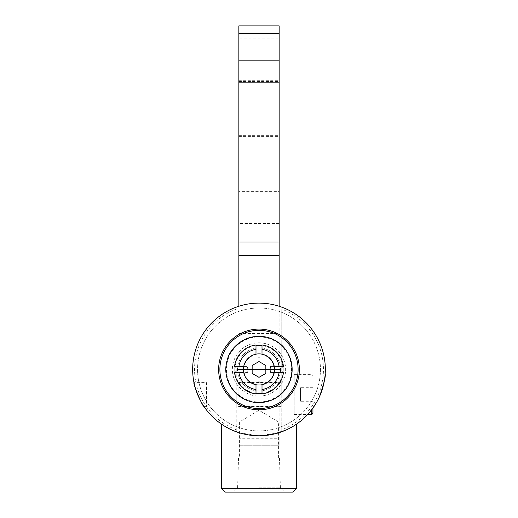 <?xml version="1.0" encoding="UTF-8"?>
<svg xmlns="http://www.w3.org/2000/svg" width="518" height="518" viewBox="0 0 518 518"><rect width="100%" height="100%" fill="white"/><g stroke="black" fill="none" stroke-linecap="round" stroke-linejoin="round"><path stroke-width="0.39" stroke-dasharray="2.59 1.94" d="M238.85 394.483L238.85 382.219L238.85 394.483M279.15 394.483L279.15 382.219L279.15 394.483M238.85 306.255L238.85 25.9M279.15 25.9L279.15 38.902L238.85 38.902M279.15 38.902L279.15 81.527L279.15 80.29L238.85 80.29M279.15 80.29L279.15 93.965L238.85 93.965M279.15 93.965L279.15 136.597L279.15 135.36L238.85 135.36M279.15 135.36L279.15 149.035L238.85 149.035M279.15 149.035L279.15 191.641L238.85 191.641M279.15 191.641L279.15 445.791L238.85 445.791L279.15 445.791L279.15 438.286L238.85 438.286M279.15 438.286L279.15 349.054L238.85 349.054M279.15 349.054L279.15 306.255M238.85 333.411L279.15 333.411M259 401.994A32.537 32.537 0 0 0 287.179 353.179A32.537 32.537 0 0 0 230.821 353.179A32.537 32.537 0 0 0 259 401.994M259 396.082A26.632 26.632 0 0 0 282.064 356.138A26.632 26.632 0 0 0 235.936 356.138A26.632 26.632 0 0 0 259 396.082M259 402.505A33.055 33.055 0 0 0 292.055 369.451A33.055 33.055 0 0 0 259 336.396A33.055 33.055 0 0 0 225.945 369.451A33.055 33.055 0 0 0 259 402.505M236.784 394.483L236.784 406.371L236.784 394.483M281.216 394.483L281.216 382.595L281.216 394.483M236.784 369.451L236.784 431.954L236.784 369.451L281.216 369.451L281.216 431.954A66.33 66.33 0 0 0 281.216 306.954A66.33 66.33 0 0 0 192.67 369.451A66.33 66.33 0 0 0 281.216 431.954L281.216 429.953A64.452 64.452 0 0 0 281.216 308.948L281.216 369.451L236.784 369.451M278.587 432.821L259 435.78A66.33 66.33 0 0 0 316.446 336.286A66.33 66.33 0 0 0 201.554 336.286A66.33 66.33 0 0 0 259 435.78A66.33 66.33 0 0 0 316.446 336.286A66.33 66.33 0 0 0 201.554 336.286A66.33 66.33 0 0 0 259 435.78L239.413 432.821M319.496 396.646L316.239 402.965M314.789 405.329L307.213 415.009L294.166 415.009L294.166 373.957L294.166 415.009M316.388 402.706L320.428 394.483L323.038 386.732M294.166 394.483L294.166 374.385L294.166 394.483M311.687 414.581L311.687 409.744M312.943 408.055L312.943 413.325M312.943 391.096L312.943 401.256L312.943 391.096L300.427 391.096L300.427 401.256L300.427 387.71L300.427 391.096L312.943 391.096M312.943 387.71L300.427 387.71M312.943 397.869L300.427 397.869L312.943 397.869M312.943 401.256L300.427 401.256M206.559 382.595L206.559 406.371L206.559 382.595L193.985 382.595M236.784 308.948A64.452 64.452 0 0 0 236.784 429.953M281.216 429.953L281.216 308.948M259 430.898A61.448 61.448 0 0 0 312.218 338.727A61.448 61.448 0 0 0 205.782 338.727A61.448 61.448 0 0 0 259 430.898A61.448 61.448 0 0 0 312.218 338.727A61.448 61.448 0 0 0 205.782 338.727A61.448 61.448 0 0 0 259 430.898M293.505 426.1L285.463 430.277L293.505 426.1M232.537 430.277L224.495 426.1C231.145 431.235 242.651 434.46 259 435.78L273.472 434.181M221.581 488.344L296.419 488.344M225.336 492.1L292.664 492.1M259 492.1L233.346 492.1L259 492.1M259 487.839L280.4 487.839L259 487.839M259 457.931L279.461 457.931L259 457.931M259 422.015L278.587 422.015L259 422.015M259 409.816A40.359 40.359 0 0 0 293.952 349.268A40.359 40.359 0 0 0 224.048 349.268A40.359 40.359 0 0 0 259 409.816M259 361.551L252.156 365.501L252.156 373.4L259 377.357L265.844 373.4L265.844 365.501L259 361.551M255.996 393.291L255.996 393.92A24.657 24.657 0 0 1 234.531 372.455L235.159 372.455A24.029 24.029 0 0 0 255.996 393.291L255.996 380.762A11.7 11.7 0 0 0 262.004 380.762A11.7 11.7 0 0 1 255.996 380.762L255.996 384.311A15.158 15.158 0 0 1 244.14 372.455L247.688 372.455A11.7 11.7 0 0 1 247.688 366.446L244.14 366.446A15.158 15.158 0 0 1 255.996 354.59L255.996 358.139A11.7 11.7 0 0 1 262.004 358.139L262.004 354.59A15.158 15.158 0 0 1 273.86 366.446L270.312 366.446A11.7 11.7 0 0 1 270.312 372.455L273.86 372.455A15.158 15.158 0 0 1 262.004 384.311L262.004 393.291A24.029 24.029 0 0 0 282.841 372.455L283.469 372.455A24.657 24.657 0 0 1 262.004 393.92L262.004 393.291M282.841 372.455L270.312 372.455A11.7 11.7 0 0 0 270.312 366.446L282.841 366.446A24.029 24.029 0 0 0 262.004 345.61L262.004 344.982A24.657 24.657 0 0 1 283.469 366.446L282.841 366.446M262.004 345.61L262.004 358.139A11.7 11.7 0 0 0 255.996 358.139L255.996 345.61A24.029 24.029 0 0 0 235.159 366.446L234.531 366.446A24.657 24.657 0 0 1 255.996 344.982L255.996 345.61M235.159 366.446L247.688 366.446A11.7 11.7 0 0 0 247.688 372.455L235.159 372.455M262.004 354.176L262.004 354.59M273.86 366.446L274.275 366.446M274.275 372.455L273.86 372.455M262.004 384.311L262.004 384.725M244.14 372.455L243.725 372.455M243.725 366.446L244.14 366.446M255.996 354.59L255.996 354.176M255.996 384.725L255.996 384.311M259 390.98A21.523 21.523 0 0 0 280.51 370.351A21.523 21.523 0 0 0 260.794 347.999A21.523 21.523 0 0 0 237.645 366.763A21.523 21.523 0 0 0 259 390.98A21.523 21.523 0 0 0 277.642 358.689A21.523 21.523 0 0 0 240.358 358.689A21.523 21.523 0 0 0 259 390.98M279.15 27.998L238.85 27.998M279.15 223.517L238.85 223.517M279.15 237.063L238.85 237.063M279.15 430.147L238.85 430.147M238.85 406.747L279.15 406.747M238.85 382.219L279.15 382.219M238.85 81.527L279.15 81.527M238.85 136.597L279.15 136.597M281.216 382.595L236.784 382.595M281.216 406.371L236.784 406.371M294.166 373.957L325.174 373.957M294.166 414.581L307.614 414.581M294.166 374.385L311.687 374.385L312.943 375.634M203.891 406.371L206.559 406.371M238.539 457.931L237.6 487.839L233.346 492.1M279.461 457.931L280.4 487.839L284.654 492.1M278.587 457.931L278.587 422.015L259 410.25L239.413 422.015L239.413 457.931"/><path stroke-width="0.78" d="M279.15 306.255L279.15 25.9L238.85 25.9L238.85 306.255M323.038 386.732C324.734 378.697 325.446 374.436 325.174 373.957C325.867 375.919 323.977 383.482 319.496 396.646M316.239 402.965L314.789 405.329M307.213 415.009C308.327 414.348 311.389 410.25 316.388 402.706M193.985 382.595C192.566 382.647 202.544 406.934 203.891 406.371C202.544 406.934 192.566 382.647 193.985 382.595M311.687 409.744L311.687 414.581L307.614 414.581M311.687 414.581L312.943 413.325L312.943 408.055M296.419 424.216L293.505 426.1L296.419 424.216L296.419 488.344L221.581 488.344L221.581 424.216L224.495 426.1L221.581 424.216M273.472 434.181L285.463 430.277L278.587 432.821M239.413 432.821L232.537 430.277M259 435.78A66.33 66.33 0 0 0 316.446 336.286A66.33 66.33 0 0 0 201.554 336.286A66.33 66.33 0 0 0 259 435.78M296.419 488.344L292.664 492.1L225.336 492.1L221.581 488.344M259 409.816A40.359 40.359 0 0 0 293.952 349.268A40.359 40.359 0 0 0 224.048 349.268A40.359 40.359 0 0 0 259 409.816M259 408.56A39.109 39.109 0 0 0 292.871 349.896A39.109 39.109 0 0 0 225.129 349.896A39.109 39.109 0 0 0 259 408.56M259 402.596A33.139 33.139 0 0 0 287.704 352.881A33.139 33.139 0 0 0 230.296 352.881A33.139 33.139 0 0 0 259 402.596M252.156 365.501L259 361.551L265.844 365.501L265.844 373.4L259 377.357L252.156 373.4L252.156 365.501M259 385.016A15.566 15.566 0 0 0 272.481 361.668A15.566 15.566 0 0 0 245.519 361.668A15.566 15.566 0 0 0 259 385.016M274.275 366.446L283.469 366.446A24.657 24.657 0 0 0 262.004 344.982L262.004 354.176M279.098 366.446A20.319 20.319 0 0 0 262.004 349.352M262.004 384.725L262.004 393.92A24.657 24.657 0 0 0 283.469 372.455L274.275 372.455M262.004 389.549A20.319 20.319 0 0 0 279.098 372.455M282.841 372.455A24.029 24.029 0 0 0 282.841 366.446M255.996 393.291A24.029 24.029 0 0 0 262.004 393.291M235.159 366.446A24.029 24.029 0 0 0 235.159 372.455M262.004 345.61A24.029 24.029 0 0 0 255.996 345.61M243.725 372.455L234.531 372.455A24.657 24.657 0 0 0 255.996 393.92L255.996 384.725M255.996 354.176L255.996 344.982A24.657 24.657 0 0 0 234.531 366.446L243.725 366.446M255.996 349.352A20.319 20.319 0 0 0 238.902 366.446M238.902 372.455A20.319 20.319 0 0 0 255.996 389.549M279.15 255.562L238.85 255.562M279.15 242.016L238.85 242.016M279.15 82.187L238.85 82.187M279.15 60.82L238.85 60.82M279.15 33.722L238.85 33.722M259 402.531C238.189 403.276 221.063 381.196 226.962 361.227C230.899 341.22 257.653 328.865 276.722 341.524C294.69 352.046 297.326 379.862 281.643 393.563C275.233 399.43 267.683 402.415 259 402.531"/></g></svg>
